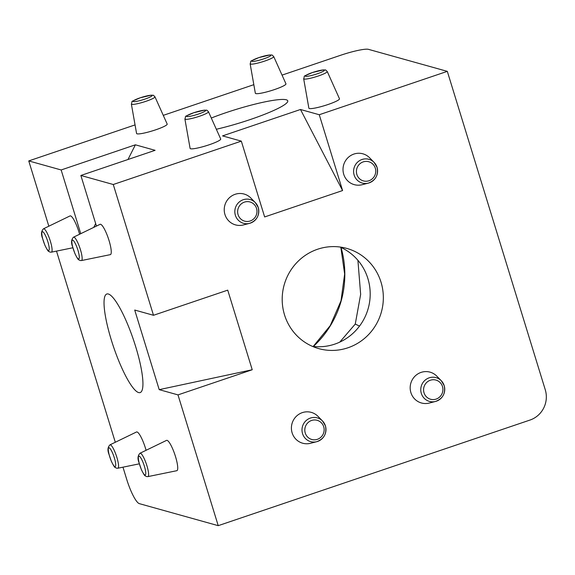 <?xml version="1.0" encoding="UTF-8"?>
<svg xmlns="http://www.w3.org/2000/svg" width="575" height="575" viewBox="0 0 575 575"><rect width="100%" height="100%" fill="white"/><g stroke="black" fill="none" stroke-linecap="round" stroke-linejoin="round"><path stroke-width="0.86" d="M176.798 470.702A16.007 3.249 -108.7 0 0 175.231 455.709A16.007 3.249 -108.7 0 0 167.081 440.357A16.007 3.249 -108.7 0 0 166.534 440.385L139.991 453.251A12.334 2.508 71.3 0 1 140.415 453.229A12.334 2.508 71.3 0 1 146.697 465.06A12.334 2.508 71.3 0 1 147.904 476.61L176.798 470.702M110.335 254.639A16.007 3.249 -108.7 0 0 108.761 239.653A16.007 3.249 -108.7 0 0 100.611 224.293A16.007 3.249 -108.7 0 0 100.064 224.322L73.521 237.188A12.334 2.508 71.3 0 1 73.945 237.166A12.334 2.508 71.3 0 1 80.227 249.004A12.334 2.508 71.3 0 1 81.434 260.554L110.335 254.639M79.602 234.241A16.007 3.249 -108.7 0 0 70.56 215.905A16.007 3.249 -108.7 0 0 70.013 215.934L43.47 228.8A12.334 2.508 71.3 0 1 43.894 228.778A12.334 2.508 71.3 0 1 50.176 240.609A12.334 2.508 71.3 0 1 51.383 252.159L72.867 247.768M146.072 450.304A16.007 3.249 -108.7 0 0 137.03 431.962A16.007 3.249 -108.7 0 0 136.483 431.997L109.94 444.863A12.334 2.508 71.3 0 1 110.364 444.842A12.334 2.508 71.3 0 1 116.646 456.672A12.334 2.508 71.3 0 1 117.853 468.223L139.337 463.824M410.888 392.588A16.007 15.525 105.6 0 0 429.295 403.053L435.491 401.458A12.334 11.967 -74.4 0 1 421.317 393.401A12.334 11.967 -74.4 0 1 426.564 379.076A12.334 11.967 -74.4 0 1 441.284 380.729A12.334 11.967 -74.4 0 1 444.195 385.645A12.334 11.967 -74.4 0 1 435.491 401.458C442.808 398.698 445.711 393.437 444.209 385.667L441.284 380.729L436.799 376.151A16.007 15.525 105.6 0 0 417.709 374.009A16.007 15.525 105.6 0 0 410.888 392.588M325.443 425.931A12.334 11.967 -74.4 0 1 316.724 441.693C324.034 438.933 326.945 433.672 325.443 425.902L322.51 420.965L318.033 416.386A16.007 15.525 105.6 0 0 298.935 414.244A16.007 15.525 105.6 0 0 292.122 432.824A16.007 15.525 105.6 0 0 310.522 443.289L316.724 441.693A12.334 11.967 -74.4 0 1 302.543 433.629A12.334 11.967 -74.4 0 1 307.798 419.312A12.334 11.967 -74.4 0 1 322.51 420.965A12.334 11.967 -74.4 0 1 325.421 425.881M258.268 207.597A12.334 11.967 -74.4 0 1 249.557 223.359C256.867 220.599 259.771 215.33 258.268 207.568L255.343 202.623L250.865 198.052A16.007 15.525 105.6 0 0 231.768 195.91A16.007 15.525 105.6 0 0 224.947 214.489A16.007 15.525 105.6 0 0 243.354 224.954L249.557 223.359A12.334 11.967 -74.4 0 1 235.376 215.294A12.334 11.967 -74.4 0 1 240.63 200.977A12.334 11.967 -74.4 0 1 255.343 202.623A12.334 11.967 -74.4 0 1 258.254 207.546M377.042 167.361A12.334 11.967 -74.4 0 1 368.323 183.123C375.64 180.363 378.544 175.102 377.042 167.332L374.109 162.394L369.632 157.816A16.007 15.525 105.6 0 0 350.542 155.674A16.007 15.525 105.6 0 0 343.721 174.254A16.007 15.525 105.6 0 0 362.121 184.719L368.323 183.123A12.334 11.967 -74.4 0 1 354.143 175.059A12.334 11.967 -74.4 0 1 359.397 160.741A12.334 11.967 -74.4 0 1 374.109 162.394A12.334 11.967 -74.4 0 1 377.027 167.311M184.898 118.996L190.102 148.4A16.007 2.149 -17.1 0 0 209.163 144.778A16.007 2.149 -17.1 0 0 220.699 138.985L208.473 111.744A12.334 1.66 162.9 0 1 199.59 116.208A12.334 1.66 162.9 0 1 184.898 118.996C186.659 114.899 182.289 117.933 193.674 112.75L204.837 110.098C207.661 110.601 205.792 109.178 208.473 111.744M303.672 78.768L308.868 108.165A16.007 2.149 -17.1 0 0 327.937 104.542A16.007 2.149 -17.1 0 0 339.473 98.756L327.247 71.516A12.334 1.66 162.9 0 1 318.363 75.972A12.334 1.66 162.9 0 1 303.672 78.768C305.433 74.664 301.063 77.697 312.448 72.515L323.603 69.862C326.428 70.366 324.566 68.95 327.247 71.516M250.139 63.825L255.343 93.222A16.007 2.149 -17.1 0 0 274.412 89.599A16.007 2.149 -17.1 0 0 285.94 83.806L273.722 56.573A12.334 1.66 162.9 0 1 264.831 61.029A12.334 1.66 162.9 0 1 250.139 63.825C251.908 59.721 247.537 62.754 258.915 57.572L270.077 54.92C272.902 55.423 271.033 54 273.722 56.573M131.366 104.053L136.57 133.458A16.007 2.149 -17.1 0 0 155.638 129.835A16.007 2.149 -17.1 0 0 167.167 124.042L154.948 96.801A12.334 1.66 162.9 0 1 146.064 101.265A12.334 1.66 162.9 0 1 131.366 104.053C133.134 99.957 128.764 102.99 140.149 97.808L151.304 95.155C154.129 95.658 152.267 94.235 154.948 96.801M357.909 260.303L360.654 294.386L355.264 324.056L359.519 326.097M211.298 118.033A52.03 6.993 162.9 0 1 225.824 112.729A52.03 6.993 162.9 0 1 287.759 100.841A52.03 6.993 162.9 0 1 250.24 119.55A52.03 6.993 162.9 0 1 216.337 129.26M284.517 314.856A52.03 50.463 105.6 0 0 318.773 348.623A52.03 50.463 105.6 0 0 368.956 334.183A52.03 50.463 105.6 0 0 381.017 282.167A52.03 50.463 105.6 0 0 346.754 248.4A52.03 50.463 105.6 0 0 296.578 262.84A52.03 50.463 105.6 0 0 284.517 314.856M340.055 247.027A52.03 50.463 -74.4 0 1 367.871 278.494A52.03 50.463 -74.4 0 1 312.333 346.33M135.693 346.696A52.03 10.573 71.3 0 1 140.178 392.567A52.03 10.573 71.3 0 1 111.277 339.882A52.03 10.573 71.3 0 1 106.792 294.012A52.03 10.573 71.3 0 1 135.693 346.696M355.264 324.056L339.746 342.132M252.224 369.747L227.729 290.145L153.496 315.287L113.268 184.51L241.32 141.134L222.539 135.894L300.481 109.494L342.585 190.548L319.262 114.734L447.314 71.358L545.265 389.764A24.013 23.287 105.6 0 1 529.992 420.052L218.22 525.665L177.991 394.888L252.224 369.747L159.203 389.649L177.991 394.888M342.585 190.548L264.644 216.947L241.32 141.134M96.442 226.083L80.867 175.468L155.099 150.319L135.384 144.814L127.973 159.512M80.867 175.468L113.268 184.51M319.262 114.734L300.481 109.494M282.045 75.117L340.522 55.308A24.013 3.227 -17.1 0 1 368.431 49.335L447.314 71.358M48.832 226.198L28.75 160.921L135.06 124.904M163.271 115.352L253.834 84.676M28.75 160.921L61.151 169.963L135.384 144.814M159.203 389.649L134.715 310.047L153.496 315.287M80.752 233.687L61.151 169.963M218.22 525.665L139.337 503.643A24.013 4.88 -108.7 0 1 126.701 479.327L122.971 467.18M115.302 442.261L56.501 251.117M95.666 223.567L93.747 227.384M140.214 97.808A9.955 1.337 -17.1 0 0 133.321 101.588A9.955 1.337 -17.1 0 0 144.886 99.108A9.955 1.337 -17.1 0 0 151.786 95.335A9.955 1.337 -17.1 0 0 140.214 97.808M258.987 57.572A9.955 1.337 -17.1 0 0 252.094 61.352A9.955 1.337 -17.1 0 0 263.659 58.88A9.955 1.337 -17.1 0 0 270.552 55.099A9.955 1.337 -17.1 0 0 258.987 57.572M193.746 112.75A9.955 1.337 -17.1 0 0 186.853 116.531A9.955 1.337 -17.1 0 0 198.418 114.051A9.955 1.337 -17.1 0 0 205.311 110.278A9.955 1.337 -17.1 0 0 193.746 112.75M312.52 72.515A9.955 1.337 -17.1 0 0 305.62 76.295A9.955 1.337 -17.1 0 0 317.184 73.823A9.955 1.337 -17.1 0 0 324.084 70.042A9.955 1.337 -17.1 0 0 312.52 72.515M375.31 168.195A9.955 9.653 105.6 0 0 363.177 161.898A9.955 9.653 105.6 0 0 356.852 174.448A9.955 9.653 105.6 0 0 368.978 180.751A9.955 9.653 105.6 0 0 375.31 168.195M256.536 208.43A9.955 9.653 105.6 0 0 244.411 202.127A9.955 9.653 105.6 0 0 238.079 214.683A9.955 9.653 105.6 0 0 250.211 220.98A9.955 9.653 105.6 0 0 256.536 208.43M442.477 386.537A9.955 9.653 105.6 0 0 430.352 380.233A9.955 9.653 105.6 0 0 424.019 392.79A9.955 9.653 105.6 0 0 436.152 399.086A9.955 9.653 105.6 0 0 442.477 386.537M323.711 426.765A9.955 9.653 105.6 0 0 311.578 420.469A9.955 9.653 105.6 0 0 305.246 433.018A9.955 9.653 105.6 0 0 317.378 439.322A9.955 9.653 105.6 0 0 323.711 426.765M42.629 231.696A9.955 2.02 -108.7 0 0 43.197 240.472A9.955 2.02 -108.7 0 0 48.429 250.549A9.955 2.02 -108.7 0 0 47.869 241.773A9.955 2.02 -108.7 0 0 42.629 231.696M72.68 240.084A9.955 2.02 -108.7 0 0 73.248 248.86A9.955 2.02 -108.7 0 0 78.48 258.937A9.955 2.02 -108.7 0 0 77.92 250.161A9.955 2.02 -108.7 0 0 72.68 240.084M139.15 456.147A9.955 2.02 -108.7 0 0 139.718 464.923A9.955 2.02 -108.7 0 0 144.95 475A9.955 2.02 -108.7 0 0 144.39 466.224A9.955 2.02 -108.7 0 0 139.15 456.147M109.099 447.76A9.955 2.02 -108.7 0 0 109.667 456.536A9.955 2.02 -108.7 0 0 114.899 466.613A9.955 2.02 -108.7 0 0 114.339 457.837A9.955 2.02 -108.7 0 0 109.099 447.76M341.025 247.458A95.651 92.769 -74.4 0 1 313.382 346.459M43.47 228.8C41.22 231.121 40.911 234.284 42.528 238.302L44.857 245.18C48.738 252.971 48.243 250.829 50.011 252.109L51.383 252.159M73.521 237.188C71.271 239.509 70.962 242.672 72.579 246.689L74.908 253.568C78.789 261.359 78.293 259.217 80.062 260.497L81.434 260.554M139.991 453.251C137.741 455.573 137.425 458.735 139.049 462.753L141.378 469.631C145.259 477.423 144.763 475.281 146.532 476.56L147.904 476.61M109.94 444.863C107.69 447.177 107.374 450.347 108.998 454.365L111.327 461.236C115.208 469.035 114.712 466.893 116.481 468.172L117.853 468.223M313.21 346.438L330.244 325.615L341.011 300.811L344.648 274.016L340.86 247.387"/></g></svg>
